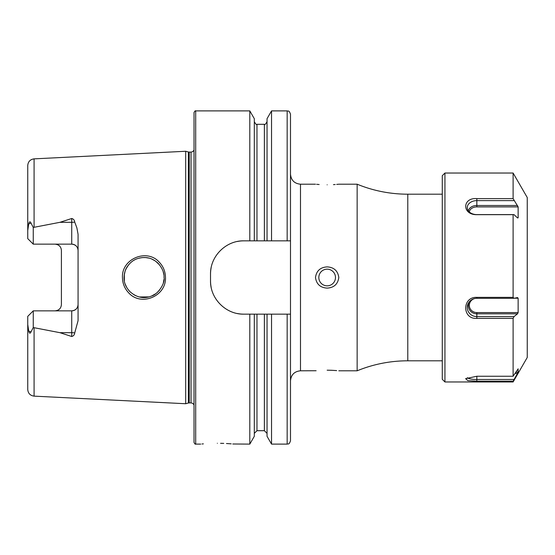 <?xml version="1.0" encoding="UTF-8"?>
<svg xmlns="http://www.w3.org/2000/svg" width="555" height="555" viewBox="0 0 555 555"><rect width="100%" height="100%" fill="white"/><g stroke="black" fill="none" stroke-linecap="round" stroke-linejoin="round"><path stroke-width="0.83" d="M159.209 262.12C163.281 266.393 165.376 271.52 165.48 277.5C166.41 296.155 141.192 306.79 128.767 292.929C124.667 288.635 122.565 283.487 122.447 277.5C121.483 258.776 146.922 248.224 159.209 262.12M164.037 277.5C164.315 272.928 162.372 268.225 158.21 263.389C151.335 256.944 144.3 256.5 137.05 258.769C133.103 260.156 129.745 262.931 126.97 267.094C125.153 270.001 124.174 273.469 124.049 277.5C123.848 282.453 125.812 287.171 129.925 291.652C136.828 297.688 144.092 299.124 151.723 295.961C157.897 294.33 165.397 283.203 164.037 277.5M442.279 194.195L407.786 194.195A133.29 133.29 0 0 1 357.142 184.198L357.142 370.802L338.814 370.802M407.786 194.195L407.786 360.805A133.29 133.29 0 0 0 357.142 370.802M407.786 360.805L442.279 360.805M327.152 269.168A8.332 8.332 0 0 0 318.82 277.5A8.332 8.332 0 0 0 327.152 285.832A8.332 8.332 0 0 0 335.484 277.5A8.332 8.332 0 0 0 327.152 269.168M327.152 288.114C320.311 287.691 316.419 284.153 315.49 277.5C316.426 270.84 320.318 267.302 327.152 266.886C333.985 267.302 337.87 270.84 338.814 277.5C337.863 284.16 333.978 287.698 327.152 288.114M327.152 184.801C312.298 184.156 312.298 184.156 327.152 184.801C341.998 184.156 341.998 184.156 327.152 184.801M316.648 184.309L319.146 184.517M327.152 370.199C312.298 370.844 312.298 370.844 327.152 370.199C312.298 370.844 312.298 370.844 327.152 370.199C341.998 370.844 341.998 370.844 327.152 370.199L331.321 370.275M316.114 370.74L300.491 370.802L300.491 184.198C294.421 183.608 291.091 180.271 290.494 174.201L290.494 240.842L271.541 240.842L271.541 110.889L287.164 110.889C288.177 111.569 288.864 109.606 290.494 114.219L290.494 152.014M203.38 443.861L201.978 443.986M217.352 443.279C195.866 444.18 195.866 444.18 217.352 443.279C238.851 444.187 238.851 444.187 217.352 443.279M74.717 222.069A6.334 2.164 0 0 1 71.734 222.319L71.734 244.144C75.653 244.588 77.762 246.698 78.068 250.478A6.334 6.334 0 0 0 71.734 244.144L33.251 244.144L33.251 227.453L59.926 222.319L71.734 218.497C73.489 218.975 74.481 220.168 74.717 222.069L76.888 227.883L78.068 234.314L78.068 320.686L74.717 332.931A6.334 2.164 0 0 0 71.734 332.681L71.734 336.503C73.489 336.025 74.481 334.832 74.717 332.931M163.392 282.537L163.94 279.505M124.32 274.212L124.348 280.92M125.132 283.987L126.852 287.705M128.247 289.752L130.3 292.02M133.88 294.719L135.808 295.718M139.499 296.974L148.858 296.904M151.779 295.94L155.802 293.671M157.238 292.52L159.604 290.057M185.696 277.5L185.696 151.265L188.381 151.987L188.381 403.013L185.696 403.735L185.696 277.5M194.028 277.5L194.028 112.554C194.763 111.09 195.318 110.535 195.693 110.889L195.693 444.111C195.318 444.465 194.763 443.91 194.028 442.446L194.028 277.5M333.451 184.628L335.192 184.517M336.691 184.399L337.842 184.295M338.037 184.274L338.564 184.225M78.068 304.522A6.334 6.334 0 0 1 71.734 310.856C75.653 310.411 77.762 308.302 78.068 304.522A6.334 6.334 0 0 1 71.734 310.856L33.251 310.856L33.251 327.547L59.926 332.681L71.734 336.503M55.077 244.144C59.003 244.595 61.112 246.704 61.404 250.478L61.404 304.522C61.112 308.296 59.003 310.405 55.077 310.856M271.541 240.842L243.846 240.842C225.975 240.461 210.13 256.243 210.525 274.17L210.525 280.83C210.137 298.68 225.899 314.539 243.846 314.158L290.494 314.158L290.494 114.219M249.805 240.842L249.805 110.889L195.693 110.889M254.308 314.158L254.308 436.306L249.805 444.111L249.805 314.158M249.805 444.111L232.774 443.993M231.206 443.854L229.139 443.695M229.111 443.695L226.482 443.528M223.734 443.396L220.571 443.306M34.084 327.79L34.084 396.138C30.213 395.59 28.097 393.377 27.75 389.478L27.75 324.495L28.721 331.127C29.387 333.562 30.143 333.826 31.004 331.911L33.251 327.547M33.251 310.856L27.75 316.357L27.75 324.495M33.251 244.144L27.75 238.643L27.75 230.505L28.721 223.873C29.387 221.438 30.143 221.174 31.004 223.089L33.251 227.453M27.75 230.505L27.75 165.522C28.097 161.623 30.213 159.41 34.084 158.862L185.696 151.265M267.038 240.842L267.038 118.694L271.541 110.889M254.308 240.842L254.308 118.694L249.805 110.889M287.164 314.158L287.164 444.111C288.149 443.473 288.912 445.332 290.494 440.781L290.494 314.158M287.164 444.111L271.541 444.111L271.541 314.158M271.541 444.111L267.038 436.306L267.038 314.158M336.649 370.601L331.439 370.282M145.771 257.582L142.351 257.575M128.704 264.679L125.957 268.981M125.118 271.048L124.126 275.752M125.146 270.979L126.45 268.003M128.247 265.248L130.453 262.841M133.991 260.219L134.872 259.733M139.451 258.04L142.212 257.589M145.59 257.569L148.782 258.075M151.945 259.136L155.171 260.892M155.816 261.343L159.722 265.096M163.815 274.517L163.267 272.012M243.846 240.842A33.321 33.321 0 0 0 237.332 241.487M211.171 267.628A33.321 33.321 0 0 0 210.525 274.17M210.525 280.83A33.321 33.321 0 0 0 211.164 287.344M237.297 313.506A33.321 33.321 0 0 0 243.846 314.158M56.353 244.276A6.334 6.334 0 0 1 59.614 246.059M56.353 310.724A6.334 6.334 0 0 0 59.614 308.941A6.334 6.334 0 0 1 56.353 310.724M444.943 381.965L442.279 379.301L442.279 175.699L444.943 173.035L444.943 381.965L513.111 381.965L513.111 381.195L518.134 372.211L518.134 368.832L513.111 376.248L513.111 318.369L514.006 316.6L517.51 313.832L518.134 312.583L518.134 298.222L517.51 297.563L514.006 298.306L513.111 297.362L513.111 214.674L514.006 214.605L517.51 217.928L518.134 217.872L518.134 206.897L513.111 198.614L513.111 173.035L444.943 173.035M513.111 381.965L527.25 357.475L527.25 197.525L513.111 173.035M474.518 298.576A7.506 7.18 0 0 0 476.835 312.583L476.835 318.369L513.111 318.369M476.835 318.369C462.051 319.513 461.989 296.613 476.835 297.362L513.111 297.362M518.134 206.897L476.835 206.897L476.835 198.614C462.051 197.448 461.989 214.965 476.835 214.674L513.111 214.674M476.835 198.614L513.111 198.614M476.835 381.195L467.844 380.619L465.617 378.656L476.835 376.248L476.835 381.195L513.111 381.195M476.835 376.248L513.111 376.248M514.006 214.605L476.835 214.605A9.567 6.993 -0 0 1 467.442 208.937A9.567 6.993 -0 0 1 476.835 200.619L514.006 200.619M468.399 210.907A8.505 6.223 -0 0 1 476.835 205.482L517.51 205.482M476.835 206.897A7.506 5.488 -0 0 0 469.35 211.968M517.461 217.872L518.134 217.872M514.374 298.222L518.134 298.222M476.835 312.583L518.134 312.583M469.495 301.587A8.505 8.138 0 0 0 469.454 309.745A8.505 8.138 0 0 0 476.835 313.832L517.51 313.832M514.006 298.306L476.835 298.306A9.567 9.144 0 0 0 469.024 302.177A9.567 9.144 0 0 0 468.344 311.66A9.567 9.144 0 0 0 476.835 316.6L514.006 316.6M515.866 372.211L518.134 372.211M515.116 373.411L517.51 373.411M467.386 377.677A9.567 2.151 0 0 0 476.835 379.488L514.006 379.488M189.248 152.098L191.038 152.098L191.038 402.902L189.248 402.902L189.248 152.098L188.381 151.987M34.084 227.21L34.084 158.862M287.164 240.842L287.164 110.889M264.374 240.842L264.374 124.299C264.756 125.069 265.644 124.181 267.038 121.635M256.972 240.842L256.972 124.299C256.59 125.069 255.695 124.181 254.308 121.635M267.038 433.365L264.374 430.701L264.374 314.158M264.374 430.701L256.972 430.701L256.972 314.158M59.926 222.319L71.734 222.319L71.734 218.497M31.004 223.089L28.721 223.873M71.734 310.856L71.734 332.681L59.926 332.681M31.004 331.911L28.721 331.127M476.835 298.306L476.835 297.362M189.248 402.902L188.381 403.013M191.038 402.902L192.571 403.27L194.028 404.775M300.491 370.802C294.421 371.392 291.091 374.729 290.494 380.799M357.142 184.198L338.814 184.198M315.49 184.198L300.491 184.198M200.695 444.111L195.693 444.111M34.084 396.138L185.696 403.735M264.374 124.299L256.972 124.299M256.972 430.701L254.308 433.365M191.038 152.098L192.571 151.73L194.028 150.225"/></g></svg>
